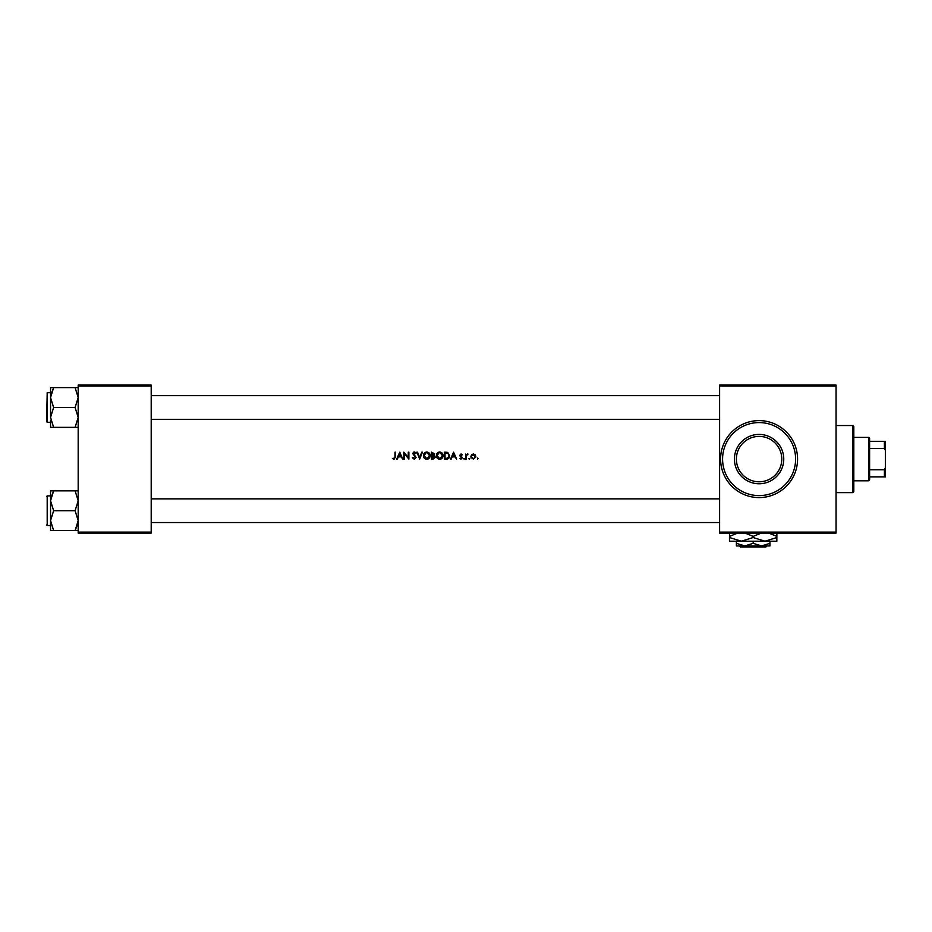 <?xml version="1.0" encoding="UTF-8"?>
<svg xmlns="http://www.w3.org/2000/svg" width="932" height="932" viewBox="0 0 932 932"><rect width="100%" height="100%" fill="white"/><g stroke="black" fill="none" stroke-linecap="round" stroke-linejoin="round"><path stroke-width="1.4" d="M759.091 481.786A22.694 22.694 0 0 0 781.785 459.092A22.694 22.694 0 0 0 759.091 436.397A22.694 22.694 0 0 0 736.385 459.092A22.694 22.694 0 0 0 759.091 481.786M759.091 434.417A24.675 24.675 0 0 1 783.754 459.092A24.675 24.675 0 0 1 759.091 483.766A24.675 24.675 0 0 1 734.416 459.092A24.675 24.675 0 0 1 759.091 434.417M759.091 422.58A36.511 36.511 0 0 0 722.58 459.092A36.511 36.511 0 0 0 759.091 495.603A36.511 36.511 0 0 0 795.602 459.092A36.511 36.511 0 0 0 759.091 422.58M394.038 459.266L392.407 458.474L394.038 459.266L395.599 456.855L395.599 452.183L394.982 452.183L394.982 456.785L394.05 458.556L392.407 458.474L394.807 458.101M397.347 459.092L398.313 456.878L401.121 456.878L402.775 459.092L399.758 452.183L396.659 459.092L397.347 459.092M414.251 459.266L416.056 457.402L413.4 453.593L414.274 452.719L415.975 453.173L414.309 452.008L412.783 453.616L415.439 457.391L414.239 458.556L412.34 457.763L414.251 459.266L412.34 457.763L414.472 458.544M416.86 452.183L419.691 459.092L422.429 452.183L421.765 452.183L419.645 457.519L417.524 452.183L416.86 452.183M436.339 455.666C436.479 457.81 437.597 459.01 439.718 459.266C441.826 458.998 442.945 457.798 443.073 455.632C442.945 453.465 441.815 452.253 439.659 452.008C437.562 452.3 436.456 453.511 436.339 455.666C436.456 453.511 437.562 452.288 439.659 452.008M444.401 452.183L444.401 459.092L446.405 459.092C448.537 459.022 449.643 457.892 449.713 455.725L447.756 452.428L444.401 452.183M461.899 455.107L461.06 454.571L461.899 455.107L461.06 454.571L460.431 455.259L462.377 457.717L460.99 459.185L459.627 458.497L460.99 459.185L462.377 457.717L460.431 455.259L462.284 454.676L461.037 453.954L459.802 455.282L461.596 457.262L460.932 458.556L459.627 458.497L461.759 457.752L459.802 455.282M463.612 458.602L464.684 458.602L463.612 458.602L464.684 458.602L463.612 458.602L464.148 459.185M465.744 454.047L465.744 459.092L466.361 459.092L466.466 455.666L468.039 454.129L466.361 454.793L465.744 454.047M477.603 459.185L477.603 458.031L477.603 459.185L477.603 458.031L478.139 458.602M470.881 456.587L473.363 459.185L475.833 456.587L475.18 454.793L473.363 453.954L471.534 454.793L470.881 456.587L471.534 454.793L473.363 453.954L475.471 455.189M469.285 459.185L468.749 458.602L469.81 458.602M451.193 459.092L452.16 456.878L454.967 456.878L456.622 459.092L453.604 452.183L450.505 459.092L451.193 459.092M431.469 452.183L431.469 459.092L433.217 459.092L435.279 457.134L433.963 455.364L434.743 453.896L431.469 452.183M423.408 455.666C423.547 457.81 424.666 459.01 426.786 459.266C428.895 458.998 430.013 457.798 430.141 455.632C430.013 453.465 428.883 452.253 426.728 452.008C424.631 452.3 423.524 453.511 423.408 455.666C423.524 453.511 424.631 452.288 426.728 452.008M403.836 452.183L403.836 459.092L404.453 459.092L404.453 453.802L408.88 459.092L408.88 452.183L408.263 452.183L408.263 457.484L403.836 452.183M78.183 386.069L78.183 385.079L151.205 385.079L151.205 386.069L78.183 386.069L78.183 532.114L151.205 532.114L151.205 533.104L78.183 533.104L78.183 532.114M151.205 386.069L151.205 532.114M719.609 386.069L719.609 385.079L836.062 385.079L836.062 386.069L719.609 386.069L719.609 532.114L836.062 532.114L836.062 533.104L719.609 533.104L719.609 532.114M836.062 386.069L836.062 532.114M475.798 456.098L475.658 457.565M471.277 458.02L470.916 457.076M474.097 454.734L475.215 456.587L472.978 454.618M475.18 456.96L473.736 458.521M472.978 458.521L471.534 456.96M471.522 456.202L473.351 454.571M467.526 453.954L466.361 454.793L468.039 454.129M466.419 455.981L467.235 454.606M466.466 455.666L466.361 457.391M461.037 453.954L462.284 454.676M460.594 455.713L461.282 456.237M460.862 456.75L460.024 456.063M453.558 453.651L454.665 456.167L452.463 456.167L453.558 453.651M445.706 452.183L447.756 452.428M447.733 458.928L447.022 459.068M447.803 453.243L449.096 455.725L447.558 458.206L445.018 458.381L445.018 452.894L446.964 452.987M447.418 453.092L445.461 452.894M449.014 456.494L449.073 455.305M447.115 458.311L447.919 458.043M448.467 457.6L448.991 456.587M441.64 458.637L441.046 458.987M440.987 459.01L440.055 459.255M436.968 457.775L436.572 457.006M440.137 452.754L442.444 455.632L442.304 454.676M442.304 456.61L442.444 455.632L440.253 458.509M438.611 458.334L439.694 458.556L436.957 455.666L437.725 457.682M437.143 454.571L436.957 455.666L439.135 452.777M438.599 452.964L437.877 453.453M434.126 453.907L432.087 455.107L432.087 452.894L434.126 453.907L432.832 452.894L434.126 453.907L432.856 455.096M433.31 458.369L434.662 457.134L432.087 458.381L432.087 455.818L433.59 455.899L432.448 455.818L434.662 457.134L433.59 455.899M434.498 457.717L434.662 457.134M428.708 458.637L428.126 458.987M428.068 459.01L427.124 459.255M427.205 452.754L429.524 455.632L429.372 454.676M428.732 457.717L429.524 455.632L427.322 458.509M424.211 454.571L424.025 455.666L426.763 458.556L424.025 455.666L424.211 456.75M424.025 455.666L426.204 452.777M425.679 452.964L424.945 453.453M412.888 457.414L414.239 458.556L415.439 457.391L412.783 453.616M415.218 456.715L414.123 455.608M412.806 453.313L413.703 452.125M415.975 453.173L414.833 452.102M414.623 455.166L413.4 453.593L414.274 452.719L415.451 453.604L414.274 452.719L413.4 453.593L416.056 457.402M399.723 453.651L400.818 456.167L398.628 456.167L399.723 453.651M394.05 458.556L394.982 456.785M852.838 425.54L853.817 426.53L853.817 491.653L852.838 492.644L852.838 425.54L836.062 425.54M78.183 387.619L75.108 387.619L78.183 397.556L75.108 407.482L78.183 417.408L75.108 427.345L78.183 427.345M46.6 421.695L47.194 392.675L47.194 422.289L46.6 421.695M50.666 395.634L53.625 387.619L50.549 387.619L50.549 397.556L53.625 387.619L75.108 387.619M75.108 407.482L53.625 407.482L50.549 397.556L50.549 392.675L47.194 392.675M75.108 427.345L53.625 427.345L50.549 417.408L53.625 407.482M50.549 420.297L50.549 427.345L53.625 427.345M50.549 397.556L50.549 417.408M46.6 418.596L46.6 420.309M50.549 490.838L50.549 500.775L53.625 490.838L50.549 490.838M78.183 490.838L53.625 490.838L50.666 498.865M75.108 490.838L78.183 500.775L75.108 510.701L53.625 510.701L50.549 500.775L50.549 497.886M75.108 510.701L78.183 520.639L75.108 530.564L53.625 530.564L50.549 520.639L53.625 510.701M77.939 523.295L75.108 530.564L78.183 530.564M50.549 500.775L50.549 530.564L53.625 530.564M868.624 480.807L868.624 437.388L869.614 438.366L869.614 479.817L868.624 480.807L853.817 480.807M868.624 437.388L853.817 437.388M885.4 476.858L884.41 476.858L884.41 469.763L885.4 467.701L885.4 476.858M869.614 476.858L884.41 476.858M869.614 441.325L885.4 441.325L885.4 467.701M869.614 469.763L884.41 469.763M885.4 450.494L884.41 448.42L884.41 441.325M869.614 448.42L884.41 448.42M739.391 545.931L740.369 546.921L739.391 545.931M765.953 546.921L766.943 545.931L765.953 546.921L740.369 546.921M753.161 543.333L744.773 545.931L769.937 545.931L769.937 543.333L761.549 545.931L753.161 543.333L753.161 541.201M769.937 543.333L769.937 541.201M736.385 543.333L736.385 545.931L744.773 545.931L736.385 543.333L736.385 541.201M745.076 533.104L753.161 536.378L753.161 537.531L765.009 541.201L776.845 537.531L776.845 541.201L729.476 541.201L729.476 536.378L737.562 533.104M753.161 536.378L761.246 533.104M776.845 537.531L776.845 532.708M768.76 533.104L776.845 536.378M753.161 537.531L741.324 541.201L729.476 537.531M729.476 532.708L729.476 536.378M759.091 497.583A38.492 38.492 0 0 1 720.599 459.092A38.492 38.492 0 0 1 759.091 420.612A38.492 38.492 0 0 1 797.571 459.092A38.492 38.492 0 0 1 759.091 497.583M46.6 496.488L47.194 495.906L47.194 525.508L50.549 525.508M852.838 492.644L836.062 492.644M151.205 395.634L719.609 395.634M151.205 419.318L719.609 419.318M47.194 422.289L50.549 422.289M47.194 495.906L50.549 495.906M47.194 525.508L46.6 524.914M719.609 522.549L151.205 522.549M719.609 498.865L151.205 498.865"/></g></svg>
